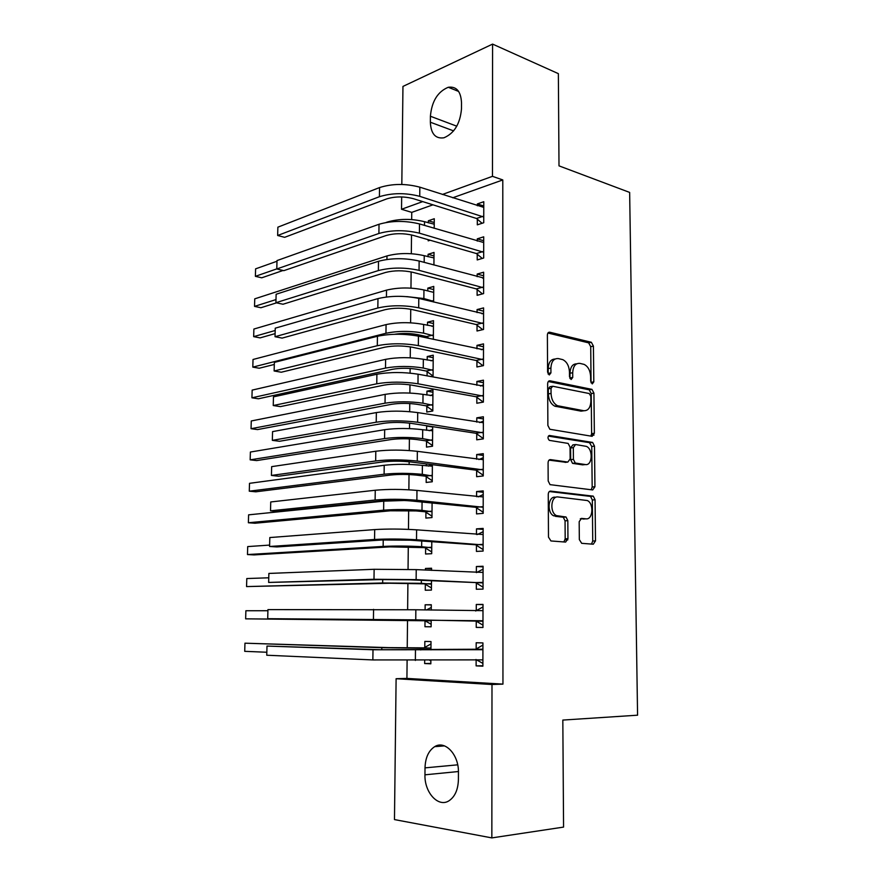 <?xml version="1.0" encoding="UTF-8"?>
<svg xmlns="http://www.w3.org/2000/svg" width="882" height="882" viewBox="0 0 882 882"><rect width="100%" height="100%" fill="white"/><g stroke="black" fill="none" stroke-linecap="round" stroke-linejoin="round"><path stroke-width="1.32" d="M592.263 383.913L593.807 381.873L593.421 346.119L591.359 342.293L549.751 332.216C548.306 332.084 547.524 333.043 547.38 335.116L547.59 372.171L549.277 374.971L550.93 372.877L550.908 368.07C551.338 361.4 553.841 358.246 558.416 358.599L562.793 359.647C566.861 361.752 569.088 365.887 569.463 372.039L569.507 376.768L571.139 379.514L572.738 377.452L572.705 372.733C573.102 366.173 575.505 363.064 579.926 363.395L584.127 364.398C588.085 366.438 590.245 370.484 590.631 376.559L590.675 381.211L592.263 383.913M591.061 382.821L590.719 346.67L588.658 342.855L547.92 333.032M548.141 374.1L548.196 368.599L550.908 368.07M569.97 378.543L569.981 373.229L572.705 372.733M579.331 539.586L581.69 543.323L593.277 544.216L595.504 540.887L595.063 499.741L593.299 496.169L550.655 491.109C549.188 491.153 548.384 492.255 548.251 494.427L548.483 537.127L550.941 540.953L565.616 542.077L567.953 538.682L567.821 520.634L566.057 517.028L556.487 515.617C549.409 512.508 550.886 495.629 558.086 496.974L587.302 500.535C594.115 503.368 592.969 519.983 586.001 518.837L581.458 518.395L579.176 521.703L579.331 539.586M407.109 660.519L406.922 678.412L502.949 684.123L502.795 179.939L492.465 176.334L442.411 194.47M502.949 684.123L491.991 684.509L491.847 837.9L394.475 819.587L396.106 678.721L491.991 684.509M401.817 184.459L402.953 86.425L492.586 44.1L558.361 73.647L559.001 165.86L629.649 192.419L637.576 715.192L562.826 720.076L563.565 827.096L491.847 837.9M492.586 44.1L492.465 176.334M592.142 436.314L594.358 433.271L593.928 393.118L591.954 389.37L550.026 380.803C548.571 380.726 547.788 381.73 547.645 383.824L547.876 425.466L549.85 429.269L592.142 436.314M594.49 446.105L594.931 486.743L592.704 489.94L550.026 484.648L548.174 480.944L548.075 462.852C548.218 460.702 549.012 459.621 550.478 459.621L567.843 462.069L570.158 458.894L570.059 447.152L568.151 443.425L549.299 440.361C547.457 438.133 547.557 436.513 549.618 435.499L592.627 442.444L594.49 446.105L591.756 446.457L592.175 487.007L594.931 486.743M476.236 621.182L476.225 627.4L482.961 627.488L483.005 604.424L476.28 604.468L476.269 610.664M431.254 610.079L431.298 604.743L425.146 604.787L425.102 609.958M425.014 620.785L424.959 626.727L431.122 626.782M431.177 620.101L431.122 626.804L424.959 626.727M476.445 545.308L476.423 551.415L483.104 551.074L483.149 528.406L476.489 528.869L476.467 534.492M425.62 548.152L425.576 554.006L431.695 553.698L431.783 541.713M476.644 470.701L476.633 476.71L483.248 475.949L483.292 453.668L476.688 454.539L476.677 459.268M426.326 463.91L426.315 465.883M426.227 476.699L426.171 482.454L432.246 481.77L432.378 464.671M476.842 397.341L476.82 403.25L483.391 402.093L483.435 380.175L476.886 381.443L476.875 385.313M426.811 406.382L426.767 412.048L432.797 410.99L432.952 389.976L426.943 391.145L426.91 395.048M477.041 325.193L477.019 331.004L483.534 329.46L483.579 307.906L477.074 309.56L477.074 312.603M433.349 339.372L433.492 320.662L427.527 322.184L427.494 325.337M427.395 337.178L427.384 338.082M477.228 254.225L477.206 259.936L483.678 258.018L483.711 236.817L477.272 238.846L477.261 241.084M433.922 265.008L434.021 252.439L428.09 254.303L428.068 256.739M502.795 179.939L452.698 197.788M432.963 204.822L411.751 212.375L411.673 219.552M411.519 234.932L411.321 253.696M411.133 271.921L410.968 288.116M410.747 309.24L410.604 322.812M410.494 333.65L410.483 334.895M410.351 346.869L410.24 357.794M410.13 368.444L410.086 373.108M409.965 384.839L409.876 393.052M409.766 403.526L409.678 411.651M409.568 423.139L409.513 428.597M409.402 438.894L409.281 450.548M409.16 461.771L409.138 464.439M409.028 474.549L408.873 489.786M408.664 510.491L408.465 529.376M408.289 546.73L408.046 569.32M407.903 583.267L407.627 609.627M407.528 620.101L407.23 647.928M434.198 228.295L434.275 218.725L428.376 220.754L428.354 222.848M428.211 239.695L428.211 240.852L430.096 240.235M477.316 219.166L477.305 224.844L483.744 222.738L483.788 201.713L477.36 203.918L477.36 205.76M433.635 302.03L433.757 286.418L427.814 288.105L427.781 290.906M477.129 289.561L477.118 295.327L483.601 293.596L483.645 272.218L477.173 274.059L477.162 276.694M430.504 376.559L433.062 376.03L433.227 355.181L427.23 356.526L427.208 360.054M427.108 371.642L427.075 375.908M476.942 361.113L476.919 366.978L483.468 365.622L483.512 343.892L476.986 345.358L476.975 348.809M427.616 425.885L426.645 426.039L426.612 430.317M426.524 441.397L426.469 447.108L432.522 446.237L432.676 426.656M476.743 433.867L476.732 439.82L483.325 438.872L483.369 416.767L476.787 417.836L476.776 422.136M425.929 512.288L425.874 518.087L431.971 517.58L432.081 503.027M476.545 507.845L476.523 513.908L483.182 513.357L483.226 490.877L476.589 491.55L476.578 496.72M431.563 570.378L431.574 568.217L425.455 568.46L425.433 570.081M425.322 584.325L425.267 590.223L431.408 590.102L431.485 580.731M476.346 583.079L476.324 589.242L483.027 589.121L483.071 566.255L476.39 566.509L476.368 572.583M430.945 649.858L431.011 641.578L424.837 641.412L424.793 647.388M424.683 660.309L424.65 663.54L430.846 663.418M430.868 660.21L430.835 663.815L424.65 663.54M476.137 659.615L476.115 665.877L482.884 666.186L482.928 642.923L476.181 642.746L476.159 648.998M567.512 539.894L567.501 538.704M458.408 779.611C458.078 789.688 454.958 796.733 449.037 800.757C438.277 807.912 424.33 792.411 424.959 774.815L425.014 767.869C425.367 757.704 428.597 750.637 434.683 746.657C445.002 739.954 458.927 754.617 458.442 772.467L458.408 779.611M406.922 678.412L396.106 678.721M411.751 212.375L401.531 209.277L401.674 196.929M430.405 116.248C431.761 101.309 437.715 91.662 448.277 87.274C456.468 86.193 460.878 91.331 461.518 102.72L461.495 108.85C460.15 123.723 454.296 133.369 443.944 137.79C435.454 139.003 430.923 133.81 430.35 122.223L430.405 116.248L456.788 126.192M422.71 201.603L401.531 209.277M428.376 220.754L434.253 222.518M477.36 203.918L483.777 206.002M428.09 254.303L433.988 255.934M477.272 238.846L483.711 240.764M427.814 288.105L433.735 289.605M477.173 274.059L483.645 275.812M427.527 322.184L433.47 323.54M477.074 309.56L483.568 311.159M427.23 356.526L433.205 357.739M476.986 345.358L483.501 346.78M426.943 391.145L432.941 392.214M476.886 381.443L483.435 382.7M426.645 426.039L432.665 426.965M476.787 417.836L483.358 418.928M593.972 435.157L591.513 434.749M476.688 454.539L483.292 455.443M476.589 491.55L483.215 492.277M476.489 528.869L483.149 529.409M425.455 568.46L431.574 568.769M476.39 566.509L483.071 566.861M425.146 604.787L431.298 604.931M476.225 627.4L482.961 627.455M476.28 604.468L483.005 604.633M476.115 665.877L482.884 665.745M576.663 363.825C572.539 363.913 570.312 367.055 569.981 373.229M555.021 359.04C550.809 359.206 548.538 362.392 548.196 368.599M590.863 436.105L591.624 433.646L591.205 393.57L589.231 389.833L548.317 381.509M590.83 396.227L589.242 393.537L552.683 386.239L551.029 388.356L551.052 393.438C551.404 399.48 553.543 403.57 557.49 405.72L583.774 410.725C588.162 410.869 590.532 407.671 590.885 401.156L590.83 396.227M551.878 386.382L549.96 386.724L548.306 388.841L551.029 388.356M583.961 410.758L581.04 411.144L554.767 406.161C550.82 404.022 548.681 399.932 548.328 393.912L548.306 388.841M591.216 489.753L592.175 487.007M549.023 460.128L565.88 462.3M548.361 436.116L589.474 442.676L592.208 442.323M585.361 464.549C592.472 466.005 593.354 449.037 586.354 446.369L575.604 444.528L573.322 447.648L573.421 459.357L575.273 463.039L585.361 464.549L582.627 464.858L584.601 464.627M574.766 444.638L572.87 444.881L570.588 448.001L573.322 447.648M582.627 464.858L572.539 463.359L570.676 459.687L570.588 448.001M591.756 446.457L589.474 442.676M584.579 518.947L580.312 518.759M555.329 497.216C548.13 495.882 546.642 512.729 553.72 515.827L558.207 516.135M563.885 541.945L565.186 538.836L565.053 520.832L563.289 517.238L555.451 516.345M591.502 544.073L592.737 541.03L592.318 499.984L590.554 496.412L549.332 491.539M434.231 224.182L424.54 221.702L424.507 225.417M283.056 270.476L261.745 277.808L255.383 276.331L276.761 268.9M255.604 268.845L255.383 276.331L255.604 268.845L276.904 261.281M386.14 222.462L387.418 222.01C399.182 218.637 411.552 218.538 424.54 221.702M483.777 207.391L419.832 187.171L419.744 196.333L483.755 217.038M482.079 223.278L476.512 218.471L413.371 198.682C403.978 196.278 395.059 196.355 386.625 198.924L284.654 237.324L277.654 235.494L379.414 196.708C392.126 192.805 405.577 192.684 419.744 196.333M277.874 227.17L277.654 235.494L277.874 227.17L379.547 187.568C392.247 183.577 405.676 183.445 419.832 187.171M476.512 218.471L482.95 216.344M433.977 257.93L424.242 255.692L424.187 262.373M276.529 302.846L260.907 307.741L254.534 306.385L275.504 299.737M254.744 298.844L254.534 306.385L254.744 298.844L386.978 255.934C398.774 252.847 411.199 252.77 424.242 255.692M432.842 292.174L423.944 289.946L423.867 298.546L433.635 301.368M274.611 333.771L260.08 337.883L253.674 336.637L274.875 330.585M253.884 329.052L253.674 336.637L253.884 329.052L386.525 290.134C398.366 287.334 410.836 287.267 423.944 289.946M406.8 296.617L423.867 298.546M430.714 301.313L432.83 300.74M483.7 242.539L419.49 223.929L419.402 233.168L483.689 252.274M482.256 258.437L476.423 253.542L412.997 235.318C403.559 233.102 394.607 233.168 386.14 235.516L283.817 270.664L276.783 268.966L378.896 233.476C391.663 229.915 405.158 229.805 419.402 233.168M277.003 260.576L276.783 268.966L277.003 260.576L379.028 224.26C391.773 220.599 405.268 220.5 419.49 223.929M476.423 253.542L482.873 251.59M483.634 277.984L419.137 261.017L419.049 270.333L483.612 287.797M482.763 278.205L483.634 277.951M482.454 293.904L476.324 288.899L412.622 272.273C403.14 270.256 394.155 270.311 385.643 272.439L282.979 304.246L275.912 302.713L378.367 270.576C391.189 267.345 404.75 267.257 419.049 270.333M276.132 294.246L275.912 302.713L276.132 294.246L378.499 261.27C391.299 257.952 404.849 257.864 419.137 261.017M476.324 288.899L482.807 287.135M429.071 338.445L426.59 336.571L417.594 334.609C410.02 333.198 402.346 333.087 394.563 334.278M431.948 326.351L433.448 325.877M274.015 364.52L259.231 368.235L252.803 367.121L253.024 359.481L252.803 367.121L385.952 333.264C397.848 330.827 410.384 330.794 423.558 333.142L433.371 335.733M433.448 326.241L423.636 324.466L423.558 333.142M253.024 359.481L386.073 324.598C397.958 322.095 410.483 322.051 423.636 324.466M426.59 336.571L432.566 335.116M433.062 376.019L426.293 371.046L417.263 369.315C408.498 367.926 400.141 367.937 392.214 369.349L258.393 398.796L251.932 397.804L385.5 368.07C397.44 365.942 410.02 365.92 423.25 368.026L433.106 370.374M431.044 360.826L433.183 360.099M433.183 360.815L423.327 359.272L423.25 368.026M252.153 390.109L251.932 397.804L252.153 390.109L385.61 359.349C397.539 357.133 410.119 357.111 423.327 359.272M426.293 371.046L432.29 369.779M483.568 313.727L418.785 298.414L418.696 307.818L483.545 323.617M482.002 313.794L483.568 313.308M482.686 329.659L476.225 324.543L412.236 309.56C402.721 307.73 393.692 307.763 385.147 309.67L282.13 338.104L275.03 336.715L377.838 307.983C390.704 305.095 404.32 305.04 418.696 307.818M275.25 328.181L275.03 336.715L275.25 328.181L377.97 298.601C390.825 295.624 404.43 295.569 418.785 298.414M476.225 324.543L482.73 322.966M483.501 349.757L418.432 336.141L418.333 345.623L483.479 359.735M481.241 349.724L483.501 348.952M482.961 365.732L476.126 360.484L411.861 347.155C402.291 345.535 393.229 345.557 384.651 347.221L281.27 372.226L274.137 370.98L377.298 345.722C390.219 343.186 403.901 343.153 418.333 345.623M274.357 362.392L274.137 370.98L274.357 362.392L377.441 336.262C390.34 333.639 404.011 333.594 418.432 336.141M476.126 360.484L482.652 359.106M432.797 410.637L425.995 405.808L416.921 404.287C408.123 403.074 399.744 403.074 391.784 404.276L257.533 429.578L251.05 428.707L385.037 403.173C397.021 401.343 409.656 401.343 422.941 403.184L432.842 405.29M430.129 395.61L432.919 394.596M432.908 395.654L423.018 394.364L422.941 403.184M251.271 420.968L251.05 428.707L251.271 420.968L385.147 394.364C397.12 392.457 409.744 392.457 423.018 394.364M425.995 405.808L432.026 404.717M483.424 386.096L418.068 374.2L417.98 383.769L483.402 396.15M480.47 385.996L483.424 384.894M483.281 402.115L476.015 396.735L411.475 385.092C401.861 383.659 392.755 383.67 384.144 385.103L280.399 406.613L273.244 405.533L376.757 383.802C389.734 381.619 403.471 381.608 417.98 383.769M273.464 396.867L273.244 405.533L273.464 396.867L376.901 374.244C389.855 371.983 403.581 371.961 418.068 374.2M476.015 396.735L482.586 395.533M432.522 445.531L425.697 440.835L416.591 439.545C407.749 438.508 399.337 438.497 391.343 439.501L256.684 460.58L250.168 459.842L384.563 438.552C396.602 437.031 409.281 437.053 422.621 438.619L432.566 440.493M429.214 430.714L432.654 429.358M432.643 430.769L422.698 429.732L422.621 438.619M250.389 452.036L250.168 459.842L250.389 452.036L384.684 429.677C396.702 428.079 409.38 428.101 422.698 429.732M425.697 440.835L431.75 439.931M483.358 422.732L417.704 412.6L417.616 422.246L483.336 432.875M479.687 422.61L483.358 421.133M483.325 438.586L475.916 433.271L411.078 423.349C401.431 422.136 392.281 422.125 383.637 423.316L279.528 441.276L272.34 440.35L376.217 422.202C389.249 420.383 403.041 420.405 417.616 422.246M272.56 431.618L272.34 440.35L272.56 431.618L376.36 412.567C389.37 410.659 403.151 410.67 417.704 412.6M475.916 433.271L482.509 432.279M432.257 480.712L425.4 476.159L416.249 475.089C407.374 474.229 398.929 474.196 390.902 475.001L255.813 491.803L249.275 491.186L384.1 474.218C396.172 473.006 408.906 473.05 422.302 474.351L432.29 475.982M428.288 466.126L431.893 464.616M432.367 466.181L422.39 465.387L422.302 474.351M249.507 483.325L249.275 491.186L249.507 483.325L384.21 465.277C396.283 463.987 409.005 464.02 422.39 465.387M425.4 476.159L431.463 475.431M483.281 459.687L417.34 451.33L417.252 461.077L483.259 469.908M478.893 459.566L483.292 457.681M483.248 475.266L475.817 470.128L410.692 461.947C400.99 460.944 391.795 460.922 383.119 461.87L278.657 476.214L271.424 475.442L375.666 460.955C388.753 459.5 402.611 459.544 417.252 461.077M271.656 466.644L271.424 475.442L271.656 466.644L375.809 451.231C388.874 449.688 402.721 449.732 417.34 451.33M475.817 470.128L482.432 469.334M431.982 516.168L425.102 511.758L415.907 510.921L390.461 510.788L254.942 523.235L248.382 522.75L383.626 510.171C395.742 509.278 408.531 509.355 421.993 510.369L432.015 511.747M248.603 514.845L248.382 522.75L248.603 514.845L383.736 501.152L404.562 500.48M425.102 511.758L431.188 511.218M483.215 496.941L416.966 490.414L416.877 500.237L483.193 507.26M478.099 496.886L483.215 494.526M483.182 512.266L475.707 507.293L410.295 500.888C400.549 500.105 391.321 500.061 382.601 500.755L277.764 511.428L270.509 510.821L375.115 500.039C388.245 498.969 402.17 499.036 416.877 500.237M270.741 501.957L270.509 510.821L270.741 501.957L375.258 490.238C388.378 489.069 402.28 489.135 416.966 490.414M475.707 507.293L482.355 506.709M431.706 551.912L424.793 547.645L390.009 546.873L254.071 554.91L247.478 554.558L383.141 546.432C395.312 545.859 408.157 545.947 421.662 546.697L431.739 547.81M247.699 546.586L247.478 554.558L247.699 546.586L269.319 545.109M424.793 547.645L430.901 547.303M567.821 539.905L565.097 539.85M483.138 534.525L416.602 529.839L416.502 539.751L483.115 544.933M477.294 534.547L483.149 531.681M483.104 549.574L475.607 544.767L409.887 540.181L382.082 539.993L276.871 546.928L269.583 546.487L374.552 539.475C387.738 538.792 401.729 538.891 416.502 539.751M269.815 537.546L269.583 546.487L269.815 537.546L374.696 529.586C387.871 528.803 401.839 528.891 416.602 529.839M475.607 544.767L482.278 544.392M431.43 587.941L424.485 583.829L389.557 583.245L246.563 586.585L382.656 582.98L421.342 583.311L431.452 584.171M246.795 578.548L246.563 586.585L246.795 578.548L268.26 577.809M424.485 583.829L430.625 583.675M483.06 572.429L416.227 569.629L416.128 579.628L483.038 582.914M476.489 572.583L483.071 569.155M483.038 587.192L475.497 582.561L409.491 579.816L381.553 579.584L268.646 582.44L373.99 579.276L416.128 579.628M268.878 573.432L268.646 582.44L268.878 573.432L374.133 569.287L416.227 569.629M475.497 582.561L482.2 582.396M431.144 624.269L424.176 620.311L245.648 618.844L431.177 620.829M426.469 609.98L431.276 607.433M245.88 610.752L245.648 618.844L245.88 610.752L267.709 610.73M424.176 620.311L430.339 620.355M482.994 610.653L415.841 609.771L415.753 619.859L482.972 621.237M475.674 610.994L482.994 606.937M482.961 625.14L475.398 620.685L267.709 618.69L415.753 619.859M267.941 609.605L267.709 618.69L267.941 609.605L415.841 609.771M475.398 620.685L482.123 620.741M430.868 660.894L429.644 660.232M423.944 647.862L388.764 647.631L244.953 643.187L381.807 647.675L420.769 648.127L430.118 648.061L423.944 647.862L430.989 643.926M430.967 647.586L430.118 648.061M244.722 651.335L244.953 643.187L244.722 651.335L266.32 652.228M482.917 649.207L380.616 649.714L266.992 646.065L372.998 649.769L482.068 649.703M266.761 655.227L266.992 646.065L266.761 655.227L372.854 659.934L482.895 659.879M475.31 649.494L482.928 645.051M482.884 663.407L475.938 659.504M591.094 382.347L593.807 381.873M548.218 373.384L550.93 372.877M570.026 377.948L572.738 377.452M548.372 332.525L549.751 332.216M588.459 342.8L591.161 342.238M590.719 346.67L593.421 346.119M548.847 381.024L550.026 380.803M588.933 389.745L591.657 389.282M591.205 393.57L593.928 393.118M591.624 433.646L594.358 433.271M548.328 393.912L551.052 393.438M556.002 406.536L558.736 406.095M581.04 411.144L583.774 410.725M549.651 459.72L550.478 459.621M565.097 462.388L567.843 462.069M548.957 435.587L549.618 435.499M570.676 459.687L573.421 459.357M573.024 463.502L575.77 463.193M583.245 519.035L586.001 518.837M562.661 517.05L565.428 516.841M565.053 520.832L567.821 520.634M565.186 538.836L567.953 538.682M549.971 491.175L550.655 491.109M590.014 496.257L592.77 496.015M592.318 499.984L595.063 499.741M592.737 541.03L595.504 540.887M430.35 122.223L453.613 130.889M424.959 774.815L458.431 771.529M425.014 767.869L457.703 764.826M379.547 187.568L379.414 196.708M386.978 255.934L386.933 259.451M386.525 290.134L386.437 296.98M379.028 224.26L378.896 233.476M378.499 261.27L378.367 270.576M386.073 324.598L385.952 333.264M385.61 359.349L385.5 368.07M377.97 298.601L377.838 307.983M377.441 336.262L377.298 345.722M385.147 394.364L385.037 403.173M376.901 374.244L376.757 383.802M384.684 429.677L384.563 438.552M376.36 412.567L376.217 422.202M384.21 465.277L384.1 474.218M375.809 451.231L375.666 460.955M422.059 502.045L421.993 510.369M383.736 501.152L383.626 510.171M375.258 490.238L375.115 500.039M421.717 541.008L421.662 546.697M383.229 539.927L383.141 546.432M374.696 529.586L374.552 539.475M421.364 580.312L421.342 583.311M382.711 579.551L382.656 582.98M374.133 569.287L373.99 579.276M373.571 609.352L373.428 619.429M420.769 648.127L420.747 649.946M381.807 647.675L381.785 649.747M415.466 650.277L415.367 660.453M372.998 649.769L372.854 659.934M588.658 342.855L591.359 342.293M589.231 389.833L591.954 389.37M554.767 406.161L557.49 405.72M572.539 463.359L575.273 463.039M589.893 442.797L592.627 442.444M553.72 515.827L556.487 515.617M563.289 517.238L566.057 517.028M590.554 496.412L593.299 496.169M448.277 87.274L458.673 91.463M434.683 746.657L444.517 745.885"/></g></svg>
